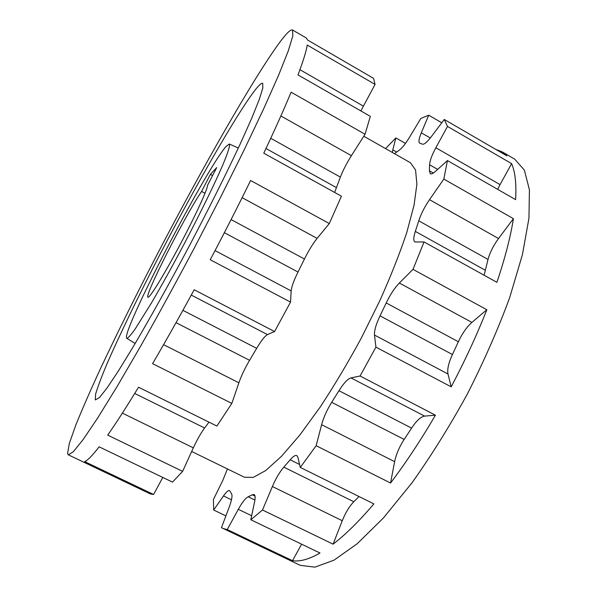 <?xml version="1.0" encoding="UTF-8"?>
<svg xmlns="http://www.w3.org/2000/svg" width="597" height="597" viewBox="0 0 597 597"><rect width="100%" height="100%" fill="white"/><g stroke="black" fill="none" stroke-linecap="round" stroke-linejoin="round"><path stroke-width="0.9" d="M68.304 454.824L150.474 493.973L153.593 494.473L84.684 461.63C87.468 460.593 92.281 455.66 99.124 446.832L172.503 482.107L182.615 471.361L107.691 435.116C116.161 423.034 126.445 407.072 138.526 387.214L216.868 426.057L231.83 403.408L152.578 363.648C165.779 341.133 179.637 316.5 194.174 289.746L274.575 331.551L290.538 302.104L210.234 259.747C224.651 232.442 238.113 206.025 250.613 180.495L329.313 223.554L341.417 196.189L263.77 153.183C274.941 129.549 284.053 109.221 291.105 92.184L365.051 134.258L370.327 116.363L297.993 74.909C303.246 60.991 306.328 51.044 307.231 45.066L375.058 84.408L373.58 78.379L307.44 39.947L306.425 38.059L292.523 29.977L292.843 35.783L288.329 50.745L278.583 75.259L263.568 109.027L243.695 150.862L219.897 198.622L193.607 249.359C175.369 283.627 157.69 315.94 140.549 346.297L117.228 386.311L97.826 417.766L83.08 439.638L73.274 451.81L68.304 454.824L67.58 453.645L69.312 443.444L75.968 424.646C82.49 408.579 90.662 389.908 100.483 368.625C116.296 335.029 134.146 298.978 154.041 260.456C199.726 172.391 253.083 78.334 280.389 41.447C286.672 33.089 290.717 29.268 292.523 29.977M329.313 223.554L317.119 238.382C312.843 243.725 308.627 250.598 304.455 259.016L298.007 272.038C293.828 280.493 291.545 286.784 291.149 290.911L215.047 250.598M365.051 134.258L351.402 155.69C346.663 163.227 342.991 170.369 340.372 177.1L334.633 192.435M375.058 84.408L360.849 110.938M153.593 494.473L162.794 477.443M182.615 471.361L193.331 447.847L122.37 413.124M208.987 422.154L204.614 427.997C200.89 433.026 197.129 439.646 193.331 447.847M231.83 403.408L238.882 382.796L163.578 344.663M274.575 331.551L267.471 334.596C264.889 335.977 261.292 340.559 256.68 348.342L249.583 360.312C245.016 368.043 241.449 375.535 238.882 382.796M290.538 302.104L291.149 290.911M255.65 89.363C259.314 84.767 261.673 82.774 262.732 83.364L262.829 87.998L259.217 99.609L251.71 118.288L240.375 143.623C226.659 172.988 208.614 209.166 188.831 246.845C168.891 284.433 149.205 319.753 132.698 347.641L118.184 371.297L106.997 388.035L99.453 397.572L95.311 399.93L95.595 394.192C97.759 386.804 101.654 376.468 107.273 363.177C119.691 334.663 138.34 296.299 158.989 256.314C195.122 186.555 237.151 112.967 255.65 89.363M226.278 146.258L229.3 144.011C230.285 145.153 228.136 152.242 222.748 165.056C214.845 183.406 201.062 211.726 185.368 241.681C173.249 264.59 161.944 285.008 151.459 302.94L135.079 329.126C131.25 334.477 128.594 337.551 127.116 338.335L126.773 338.275C120.064 334.23 206.562 167.824 226.278 146.258M207.547 185.301L216.681 167.608L210.39 174.376L201.585 191.428C185.115 215.517 143.832 296.642 147.959 297.216C149.444 298.493 163.466 275.859 179.19 246.315C194.928 216.801 207.674 189.152 207.547 185.301M205.017 193.286L201.585 191.428M210.39 174.376L212.577 175.563M225.905 515.89L213.666 510.025L223.472 495.928C226.3 491.921 228.345 490.13 229.599 490.562L231.606 493.898C232.576 495.726 231.763 500.159 229.188 507.196L221.45 527.666L300.313 565.352L314.85 567.15L333.932 560.21L357.11 543.815L383.52 517.845L411.863 482.988C431.221 455.802 449.742 426.094 467.429 393.878C484.048 361.095 498.122 329.044 509.644 297.716L522.427 254.65L528.957 218.196L529.42 189.809L524.382 170.138L514.696 159.145L501.913 151.713L495.913 149.474M213.666 510.025L213.435 499.495L222.778 480.443L227.442 468.943M385.558 148.601L395.886 137.922L392.796 149.84L396.662 152.041M405.475 143.407L395.886 137.922M441.78 122.773L428.721 115.199L420.825 118.46L409.624 137.109C405.661 143.586 402.288 147.877 399.505 149.966L394.475 153.668M451.183 386.841C464.936 360.827 476.816 335.126 486.831 309.739L471.906 322.417C466.735 327.037 462.227 333.469 458.369 341.73L452.429 354.528C448.586 362.834 447.101 369.319 447.996 373.991L451.183 386.841L375.923 347.141L360.066 376.006L350.961 377.901L424.609 416.102C420.773 416.751 416.437 420.751 411.602 428.109L404.162 439.429C399.378 446.743 396.199 454.153 394.624 461.653L390.55 483.033C405.796 462.884 420.758 440.273 435.422 415.191L360.066 376.006M390.55 483.033L316.164 445.713L300.276 467.406L297.918 457.317L296.806 455.578C295.314 454.966 293.105 456.377 290.179 459.802L299.59 464.473M358.998 496.525L353.812 501.741C349.417 506.234 345.566 512.562 342.268 520.718L333.104 544.158C345.499 534.666 359.088 521.248 373.871 503.898L300.276 467.406M333.104 544.158L262.501 510.002L250.792 519.748L254.598 501.823C255.449 497.629 255.285 495.197 254.091 494.532L252.27 494.801L255.031 496.144M301.612 544.18L292.508 560.68C299.798 561.874 308.97 559.322 320.022 553.031L250.792 519.748M292.508 560.68L227.248 529.576L222.83 528.442M486.831 309.739L413.02 269.351L424.034 241.957L496.905 282.321C504.987 258.344 510.495 237.128 513.42 218.674L443.832 179.078L447.452 160.571L515.607 199.629C516.532 183.951 515.204 171.951 511.622 163.638L447.496 126.43L444.272 119.46L506.89 155.854L501.913 151.713M375.923 347.141L374.483 335.051C374.185 330.634 376.043 324.238 380.043 315.858L386.214 302.955C390.214 294.62 394.595 287.978 399.348 283.03L471.906 322.417M316.164 445.713L321.611 424.683C323.641 417.296 327.007 409.848 331.686 402.333L338.969 390.707C343.708 383.155 347.7 378.886 350.961 377.901M262.501 510.002L272.389 486.525C275.911 478.346 279.724 471.884 283.814 467.138L290.179 459.802M227.248 529.576L238.315 509.323C242.233 502.293 245.516 498.114 248.165 496.786L252.27 494.801M392.386 152.474L392.796 149.84M428.721 115.199L421.303 132.818L430.295 137.989M444.272 119.46L431.437 136.512C427.027 142.235 423.997 144.78 422.34 144.146L419.616 143.019C418.363 141.996 418.922 138.601 421.303 132.818M447.496 126.43L435.847 147.75L500.04 184.622L497.667 189.346M447.452 160.571L435.325 171.496C432.997 173.563 431.325 174.324 430.288 173.787L429.407 170.794L429.601 164.787C429.765 160.891 431.847 155.213 435.847 147.75M443.832 179.078L429.512 199.674L498.525 238.539C493.398 245.554 489.891 252.516 488.01 259.419L484.122 275.239M424.034 241.957L414.945 241.972C413.281 240.807 413.415 237.285 415.333 231.405L418.758 220.808C420.982 213.98 424.564 206.935 429.512 199.674M413.02 269.351L399.348 283.03M191.674 451.481L244.412 477.242L253.285 477.384L265.732 470.533L281.456 456.347L299.888 434.974L320.134 407.124C334.208 385.744 347.961 362.67 361.394 337.917L379.834 300.694C390.826 276.12 399.826 253.344 406.818 232.367L414.064 205.092L416.9 184.1L415.534 169.966L410.408 162.72L363.789 136.228M435.422 415.191L424.609 416.102M511.622 163.638L500.04 184.622M513.42 218.674L498.525 238.539M317.119 238.382L242.121 197.674M304.455 259.016L231.076 219.577M298.007 272.038L224.353 232.696M336.32 187.548L265.978 148.504M351.402 155.69L280.874 115.975M340.372 177.1L270.754 138.28M363.342 106.102L299.94 69.685M374.483 335.051L447.996 373.991M380.043 315.858L452.429 354.528M386.214 302.955L458.369 341.73M338.969 390.707L411.602 428.109M321.611 424.683L394.624 461.653M331.686 402.333L404.162 439.429M272.389 486.525L342.268 520.718M283.814 467.138L353.812 501.741M238.315 509.323L251.643 515.733M248.165 496.786L254.919 500.062M223.472 495.928L231.487 499.793M429.601 164.787L437.668 169.384M429.407 170.794L433.362 173.048M418.758 220.808L488.01 259.419M415.333 231.405L485.122 270.15M204.614 427.997L134.713 393.453M249.583 360.312L176.033 322.664M267.471 334.596L191.271 295.075M256.68 348.342L182.883 310.343M229.3 144.011L238.33 148.019M126.773 338.275L135.176 343.476"/></g></svg>
